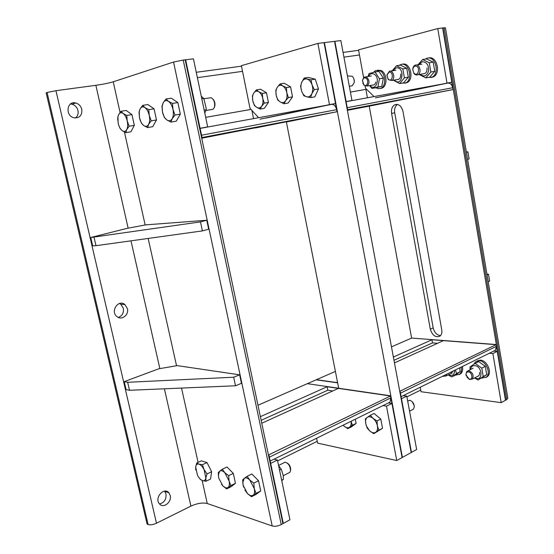 <?xml version="1.0" encoding="UTF-8"?>
<svg xmlns="http://www.w3.org/2000/svg" width="554" height="554" viewBox="0 0 554 554"><rect width="100%" height="100%" fill="white"/><g stroke="black" fill="none" stroke-linecap="round" stroke-linejoin="round"><path stroke-width="0.83" d="M506.799 399.552L507.824 398.174L445.451 27.79L444.107 27.79L506.799 399.552L505.733 400.14L442.895 27.935L444.107 27.79M430.285 329.145L391.588 113.432C391.062 109.353 392.087 106.486 394.677 104.824C398.638 103.626 401.401 105.8 402.966 111.333L441.76 329.893C442.168 332.594 441.635 334.637 440.153 336.015C435.749 337.926 432.459 335.634 430.285 329.145L433.18 327.885L394.711 112.794C394.192 108.986 395.099 106.202 397.433 104.429M440.541 335.634C436.857 335.142 434.398 332.559 433.18 327.885M391.477 346.873L411.608 338.072L369.22 106.146L347.393 110.329M466.413 152.267L467.908 151.872L466.364 151.969M467.908 151.872L469.099 158.936L467.604 159.337M487.063 274.895L488.503 274.313L486.918 274.001M488.503 274.313L489.639 281.1L488.212 281.688M442.715 376.194L445.838 376.062L446.704 374.234M445.236 374.954L443.027 376.034M461.267 367.067C461.863 370.176 461.344 372.565 459.702 374.22L455.146 375.224M462.431 366.492C463.026 369.601 462.5 371.983 460.866 373.645L459.224 374.608M450.984 373.521L452.978 371.145M448.539 374.733C452.417 376.367 454.425 374.913 454.564 370.363M455.43 369.934L456.531 373.541L451.662 376.955L455.18 375.203L460.055 371.789L459.806 367.78M451.662 376.955L448.193 374.899M460.055 371.789L456.531 373.541M466.98 377.322L469.591 379.511L472.382 379.047C474.03 375.356 472.832 372.593 468.802 370.758L466.821 371.395L465.921 374.449L466.336 376.083M468.379 371.9C472.52 372.226 473.275 380.646 469.023 378.984L466.053 374.885C465.976 372.897 466.752 371.9 468.379 371.9M473.982 364.116L475.38 361.963L479.3 360.696C485.893 360.917 491.197 373.029 486.44 377.045L481.495 378.209M477.126 360.931L480.47 360.121C487.063 360.335 492.361 372.433 487.596 376.45L485.872 377.523M477.423 376.471C479.058 376.014 479.743 374.67 479.487 372.447M474.882 377.773C483.046 382.579 482.915 366.346 474.743 365.612C472.34 365.536 470.948 366.845 470.554 369.525M478.019 380.002L486.731 374.698L485.304 366.353L478.677 361.603L475.138 363.355L481.772 368.133L483.206 376.505L478.019 380.002L474.508 377.96M470.111 369.747L470.021 366.928L475.138 363.355M485.304 366.353L481.772 368.133M486.731 374.698L483.206 376.505M362.766 83.072L364.082 85.323L367.115 86.008C369.795 83.121 369.608 80.164 366.561 77.138L364.421 77.075L362.524 80.164L362.461 81.085M365.772 78.086C369.615 79.935 367.101 88.148 363.77 84.707L362.51 80.538C363.009 78.322 364.096 77.505 365.772 78.086M373.444 72.387L375.577 70.614L379.822 70.718C385.716 73.218 386.463 85.981 380.896 88.266L378.368 88.73L375.813 87.761L381.775 86.334L383.368 78.121L378.922 71.39L375.016 72.013L379.469 78.772L377.883 87.013L371.921 88.446L369.546 85.593M377.489 70.171L381.104 70.517C387.004 73.003 387.745 85.759 382.177 88.038L380.259 88.529M372.731 85.046C374.324 85.101 375.37 84.09 375.868 82.02M369.954 85.524C375.841 92.386 381.007 77.484 373.867 74.021C371.602 73.1 369.83 73.89 368.562 76.404M368.105 76.48L369.061 73.55L375.016 72.013M383.368 78.121L379.469 78.772M381.775 86.334L377.883 87.013M375.806 87.767L371.921 88.446M389.476 71.154L386.879 74.991L388.306 79.603L391.768 80.517C395.584 78.89 393.402 69.97 389.476 71.154M389.005 72.179C394.33 71.307 392.585 83.696 388.056 79.007L386.907 75.275L389.005 72.179M399.192 65.317L401.117 64.416C408.984 62 413.326 79.631 405.68 82.885L401.802 83.183M402.405 64.216C410.272 61.799 414.607 79.409 406.968 82.664L404.898 83.211M397.26 79.582C399.787 79.409 400.923 77.56 400.674 74.021M394.351 80.074C402.446 88.405 405.632 66.307 396.062 67.893L392.98 70.697M399.663 83.564L403.561 82.878L408.305 77.221L406.74 68.287L400.424 65.123L396.505 65.739L402.82 68.918L404.399 77.885L399.663 83.564L393.382 80.24M392.204 70.822L396.505 65.739M406.74 68.287L402.82 68.918M408.305 77.221L404.399 77.885M415.555 65.053L414.946 65.268C413.533 66.078 412.799 67.546 412.744 69.672L413.928 73.412C415.133 74.901 416.469 75.323 417.938 74.686C421.954 72.927 419.703 63.807 415.555 65.053M415.084 66.099C421.019 65.254 418.415 78.467 413.769 72.865L412.806 69.839C412.889 67.817 413.651 66.577 415.084 66.099M425.202 59.112L427.231 58.184C435.534 55.642 440.014 73.668 431.975 77.179L427.771 77.546M428.526 57.983C436.829 55.448 441.303 73.447 433.256 76.958L431.005 77.567M423.263 73.786C425.978 73.634 427.217 71.715 426.989 68.031M420.216 74.298C424.135 77.262 426.947 76.092 428.651 70.787C428.727 64.846 426.566 61.833 422.162 61.736L418.872 64.645M425.784 77.892L429.689 77.214L434.772 71.348L433.193 62.131L426.538 58.911L422.605 59.513L429.267 62.754L430.853 72.006L425.784 77.892L419.149 74.478M418.014 64.783L422.605 59.513M433.193 62.131L429.267 62.754M434.772 71.348L430.853 72.006M170.196 495.463C172.059 502.076 163.264 508.946 159.4 503.801C154.116 497.984 164.005 486.62 168.88 492.797L170.196 495.463M159.559 503.981C164.289 502.623 166.429 499.293 165.992 493.974L164.517 491.149M81.798 109.38C82.214 115.551 79.541 118.341 73.758 117.753C64.894 115.557 66.944 100.461 75.746 103.002C78.862 103.93 80.877 106.063 81.798 109.38M75.372 118.023C77.685 116.229 78.536 113.729 77.941 110.523C77.027 107.227 75.019 105.115 71.909 104.194L70.462 104M127.406 308.592C129.165 314.901 121.589 320.752 116.936 316.583C110.059 311.417 118.3 299.008 124.858 304.52L127.406 308.592M118.314 317.435C122.261 315.877 123.951 312.844 123.362 308.336L120.82 304.291L119.477 303.509M164.413 388.804L190.908 506.114C197.238 503.288 202.688 502.423 207.258 503.51L202.12 480.477M120.066 112.427L113.238 81.798C108.896 83.093 103.106 84.263 95.87 85.309L128.14 228.172M190.908 506.114L156.484 523.218L55.954 90.697L95.87 85.309M55.954 90.697L47.062 92.49L148.119 524.541C150.328 525.164 153.112 524.721 156.484 523.218M148.119 524.541L147.087 524.112L46.134 92.816L47.062 92.49M113.238 81.798L173.554 62.041L272.201 525.975C274.936 526.646 277.949 526.175 281.245 524.569L183.229 60.081L173.554 62.041M183.229 60.081L185.195 59.839L282.921 523.641L281.245 524.569M272.201 525.975L207.258 503.51M124.241 381.644L158.652 368.832L177.211 365.619L239.64 374.816L241.454 383.333L235.512 385.778L129.504 390.286L126.09 389.601L124.241 381.644L127.649 382.288L233.684 377.219L239.64 374.816M235.512 385.778L233.684 377.219M129.504 390.286L127.649 382.288M90.752 237.507L126.908 228.4L145.847 224.855L206.767 220.243L208.671 229.211L202.404 230.9L95.994 245.699L92.691 245.851L90.752 237.507L200.479 221.891L206.767 220.243M202.404 230.9L200.479 221.891M95.994 245.699L94.048 237.306M117.753 120.363L117.711 117.822L118.618 114.678L117.919 116.887L118.175 123.265C118.999 126.707 120.336 129.172 122.178 130.675L120.086 128.452L118.757 125.322M122.178 130.675L122.199 130.689C124.061 131.97 125.571 131.61 126.734 129.601L125.779 132.69L122.178 130.675M121.007 111.271L123.14 113.466C121.257 112.227 119.747 112.628 118.618 114.678L121.007 111.271L126.18 110.454L131.949 114.602L134.331 125.349L129.158 126.236L126.734 129.601C127.787 127.392 127.953 124.512 127.233 120.966L129.158 126.236M126.762 115.44L127.233 120.966C126.381 117.448 125.024 114.948 123.14 113.466L126.762 115.44L131.949 114.602M134.331 125.349L130.917 131.79L125.779 132.69M132.524 117.192L133.784 122.891M143.735 125.536L141.464 123.237L139.511 117.85C140.314 121.271 141.651 123.771 143.507 125.363L143.735 125.536C145.723 126.852 147.35 126.464 148.617 124.366L147.516 127.593L143.735 125.536M139.04 112.213L140.086 108.923L139.227 111.707L139.511 117.85L139.04 112.213M142.648 105.371L144.947 107.621C142.939 106.347 141.318 106.783 140.086 108.923L142.648 105.371L147.918 104.547L154.06 108.806L156.484 119.962L151.214 120.855L148.617 124.366C149.767 122.06 149.982 119.062 149.248 115.384L151.214 120.855M148.77 109.65L149.248 115.384C148.382 111.728 146.948 109.145 144.947 107.621L148.77 109.65L154.06 108.806M156.484 119.962L152.752 126.679L147.516 127.593M154.691 111.728L155.875 117.171M203.927 98.737L211.15 97.691C214.204 99.748 215.257 103.044 214.301 107.58L213.034 109.27L211.51 109.526M214.391 107.331L214.633 106.652C215.374 103.917 214.876 101.479 213.124 99.346M166.92 119.989L164.462 117.628L162.467 112.026C163.243 115.391 164.559 117.919 166.415 119.602L166.92 119.989C169.039 121.34 170.791 120.924 172.176 118.729L170.916 122.115L166.92 119.989M161.983 106.174L163.195 102.725L162.149 106.243L162.467 112.026L161.983 106.174M165.944 99.014L168.437 101.32C166.297 100.018 164.545 100.482 163.195 102.725L165.944 99.014L171.318 98.183L177.862 102.559L180.341 114.159L174.974 115.059L172.176 118.729C173.45 116.319 173.714 113.196 172.966 109.367L174.974 115.059M172.481 103.411L172.966 109.367C172.079 105.572 170.57 102.885 168.437 101.32L172.481 103.411L177.862 102.559M180.341 114.159L176.241 121.188L170.916 122.115M178.568 105.862L179.662 110.994M204.8 113.106L206.171 109.81L206.178 108.231L203.796 98.453L201.268 96.244M204.177 110.149L206.171 109.81M201.794 98.771L203.796 98.453M195.749 470.048L195.659 466.925L197.425 475.117C198.948 478.054 200.638 479.889 202.501 480.616L200.34 479.369L199.031 477.735M205.859 477.908L205.97 481.253L202.639 480.664C204.378 481.08 205.458 480.166 205.859 477.908L204.08 469.619L207.044 473.919L205.859 477.908M196.808 462.957L198.955 464.134C197.148 463.67 196.047 464.605 195.659 466.925L196.808 462.957L201.379 460.838L207.009 462.569L211.628 471.738L207.044 473.919M202.425 464.716L204.08 469.619C202.522 466.641 200.811 464.813 198.955 464.134L202.425 464.716L207.009 462.569M211.628 471.738L210.534 479.058L205.97 481.253M208.055 464.64L210.749 469.986M218.795 478.213L222.888 485.962L221.503 484.244M218.283 472.61L219.647 471.225L218.38 474.882L218.705 477.825L218.283 472.61M228.075 487.582L226.662 488.905L222.888 485.962L225.797 487.936L228.075 487.582C229.377 486.398 229.716 484.189 229.079 480.962L230.817 485.602L228.075 487.582M222.348 469.19L224.827 472.735C222.756 470.713 221.032 470.207 219.647 471.225L222.348 469.19L226.995 466.967L233.303 473.407L235.457 483.296L230.817 485.602M228.65 475.671L229.079 480.962L224.827 472.735L228.65 475.671L233.303 473.407M235.457 483.296L231.281 486.606L226.662 488.905M229.501 469.522L231.87 471.939M233.733 475.374L234.785 480.2M278.565 465.464L285.081 462.202C288.544 463.234 290.344 466.143 290.49 470.928L289.881 472.32L288.759 472.894M290.559 470.388L290.621 469.861C290.712 466.842 289.569 464.55 287.201 462.999M243.684 487.215L243.123 485.214L247.513 493.656L244.875 489.937M242.687 479.812L244.224 478.414L242.804 482.617L243.123 485.214L242.687 479.812M253.081 495.401L251.495 496.73L247.513 493.656L250.63 495.733L253.081 495.401C254.501 494.189 254.895 491.917 254.251 488.58L256.017 493.372L253.081 495.401M247.112 476.329L249.785 480.034C247.576 477.922 245.727 477.375 244.224 478.414L247.112 476.329L251.821 473.995L258.531 480.72L260.719 490.955L256.017 493.372M253.815 483.095L254.251 488.58L249.785 480.034L253.815 483.095L258.531 480.72M260.719 490.955L256.177 494.313L251.495 496.73M254.542 476.724L256.862 479.044M259.016 482.991L259.985 487.513M281.744 480.637L283.406 479.286L283.253 475.567L281.3 469.238L278.62 465.706M281.647 480.186L283.406 479.286M279.541 470.124L281.3 469.238M388.402 402.917L391.92 403.457L402.412 457.41L324.415 42.603L334.533 41.349L411.172 452.549L416.663 449.509L406.768 396.124L403.243 395.611M261.765 423.235L338.39 388.389L390.833 395.847L402.412 457.41L411.172 452.549L399.759 391.29L496.1 344.671L496.384 346.354L400.452 393.188L400.106 391.339L411.477 452.383L401.484 398.735L406.768 396.124M337.4 111.659L201.58 137.607L202.023 137.517L201.538 135.218L336.666 109.671L337.047 111.728L324.055 42.651L324.415 42.603L337.4 111.659L286.383 122.018M274.992 123.978L255.422 127.946L286.342 121.804L338.702 388.243L307.345 383.673L316.112 379.836L337.642 382.835L316.112 379.836L335.392 371.402M258.78 91.749L262.361 93.453L262.741 98.39C262.042 95.24 260.726 93.03 258.78 91.749C256.821 90.683 255.159 91.098 253.808 92.982L256.391 89.866L258.78 91.749M264.293 103.127L261.675 106.209C262.949 104.18 263.309 101.569 262.741 98.39L264.293 103.127L268.413 102.421L264.341 108.349L260.235 109.069L256.696 107.338C258.642 108.439 260.297 108.058 261.675 106.209L260.235 109.069M252.79 100.752L252.416 95.884L253.808 92.982C252.569 95.032 252.229 97.622 252.79 100.752C253.483 103.854 254.785 106.049 256.696 107.338L254.334 105.419L252.79 100.752M262.361 93.453L266.495 92.788L260.519 89.215L256.391 89.866M266.495 92.788L268.413 102.421M267.229 96.458L267.7 98.841M282.651 85.835L286.411 87.58L286.799 92.684C286.086 89.423 284.708 87.144 282.651 85.835C280.573 84.748 278.8 85.184 277.346 87.151L280.089 83.91L282.651 85.835M288.364 97.58L285.58 100.786C286.958 98.667 287.367 95.967 286.799 92.684L288.364 97.58L292.533 96.874L288.135 103.037L283.987 103.764L280.269 101.991C282.325 103.113 284.098 102.712 285.58 100.786L283.987 103.764M276.183 95.198L275.802 90.17L277.346 87.151C276.003 89.284 275.615 91.964 276.183 95.198C276.882 98.404 278.247 100.669 280.269 101.991L277.741 100.025L276.183 95.198M286.411 87.58L290.594 86.909L284.271 83.259L280.089 83.91M290.594 86.909L292.533 96.874M291.411 91.098L291.736 92.774M347.427 75.981L352.185 76.21C353.84 77.802 354.512 79.921 354.207 82.56L352.24 85.773L350.627 86.043M354.304 81.597L353.874 78.786M306.971 79.035L311.016 79.818L312.047 84.831C310.912 81.653 309.215 79.721 306.971 79.035C304.728 78.592 302.99 79.638 301.764 82.179L304.146 78.079L306.971 79.035M314.27 89.651L311.84 93.744C312.975 91.064 313.045 88.093 312.047 84.831L314.27 89.651L318.481 88.952L314.804 96.874L310.614 97.601L306.597 96.77C308.834 97.269 310.579 96.258 311.84 93.744L310.614 97.601M301.598 90.995L300.593 86.057L301.764 82.179C300.677 84.852 300.621 87.795 301.598 90.995C302.713 94.125 304.381 96.05 306.597 96.77L303.8 95.745L301.598 90.995M311.016 79.818L315.24 79.153L308.363 77.428L304.146 78.079M315.24 79.153L318.481 88.952M348.549 82.047L347.919 78.647M407.661 400.951L409.905 400.327C412.522 401.304 413.997 403.437 414.33 406.719L413.478 409.15L412.273 409.766M414.247 405.722L412.204 401.698M373.119 418.388L377.032 420.957L377.392 425.86C376.727 422.813 375.307 420.32 373.119 418.388C370.896 416.629 368.957 416.283 367.302 417.363L370.287 415.299L373.119 418.388M378.804 430.216L375.771 432.231C377.35 430.998 377.89 428.872 377.392 425.86L378.804 430.216L382.544 428.29L373.825 433.692L369.954 431.116C372.149 432.896 374.089 433.27 375.771 432.231L373.825 433.692M365.751 423.72L365.398 418.879L367.302 417.363C365.765 418.63 365.245 420.749 365.751 423.72L366.45 426.088L369.566 430.77L367.157 428.013L365.751 423.72M369.954 431.116L369.566 430.777L369.954 431.116M377.032 420.957L380.785 419.059L374.04 413.443L370.287 415.299M380.785 419.059L382.544 428.29M409.662 411.767L409.081 408.61M409.551 411.151L413.478 409.15M352.406 425.23L349.56 427.203C350.966 426.054 351.471 424.08 351.056 421.289L352.406 425.23L356.125 423.388L351.485 426.802L347.78 428.644L344.11 426.171C346.181 427.875 348.002 428.221 349.56 427.203L347.78 428.644M343.127 425.195L344.096 426.158L343.099 425.209M355.329 419.295L356.125 423.388M393.984 360.301L432.48 342.898L437.521 343.307M393.375 357.039L431.912 339.761L432.48 342.898M337.608 382.648L316.417 379.705L336.576 382.502L337.497 382.094M493.697 351.104L497.236 351.402L505.483 400.279L496.1 344.671L443.394 340.634L394.462 362.891M493.87 351.021L495.352 350.294L496.384 346.354M411.608 338.072L496.349 344.553L431.912 339.761M420.216 387.26L421.033 391.726L501.211 402.647L492.88 353.549L489.348 353.251M492.88 353.549L497.236 351.402M501.211 402.647L505.733 400.14L496.349 344.553M389.275 102.109L347.365 110.204M347.351 110.128L453.02 89.568L347.628 109.706L347.254 107.677L452.708 87.74C451.891 84.457 450.201 82.913 447.639 83.1L346.132 101.68M347.289 109.775L347.628 109.706L334.533 41.349L334.886 41.308L347.289 109.775M389.289 102.178L453.02 89.568L442.618 27.97L437.75 28.573L358.535 49.86L363.618 77.671M452.708 87.74L453.297 89.519L369.22 106.146M346.118 101.576L334.886 41.308L340.862 40.567L351.97 100.503L346.118 101.576M374.047 96.569L365.557 88.28L365.148 86.057M375.39 97.885L447.002 83.114L437.75 28.573M453.297 89.519L442.895 27.935L451.78 82.241L380.127 97.005M451.78 82.241L447.002 83.114M365.875 89.381L367.406 97.781M261.149 420.334L327.816 390.203L332.767 390.944M260.38 416.67L327.13 386.74L327.816 390.203M316.618 438.235L317.608 443.131L396.761 460.54L402.1 457.583L390.515 395.999L390.868 397.869L269.355 457.189L268.919 455.118L268.455 455L390.515 395.999L327.13 386.74M388.569 402.834L390.009 402.128L390.868 397.869M257.977 405.258L307.345 383.673L390.833 395.847M396.761 460.54L386.477 406.151L382.966 405.59M386.477 406.151L391.92 403.457M274.036 459.183L277.436 460.049L289.936 519.756L283.309 523.426L270.664 463.4L277.436 460.049M282.921 523.641L283.309 523.426L268.919 455.118L268.517 455.312L282.921 523.641M275.006 124.054L201.684 138.098M201.663 138.015L337.047 111.728L201.711 138.237M336.666 109.671C335.71 105.994 333.972 104.221 331.437 104.367L200.105 128.41M200.077 128.293L185.652 59.784L185.195 59.839L201.58 137.607L202.023 137.517L185.652 59.784L193.436 58.821L207.688 126.901L200.077 128.293M258.607 117.697L249.993 108.321L241.385 65.67L317.885 43.413L329.464 104.623L259.978 119.186M317.885 43.413L324.055 42.651L335.502 103.515L265.858 118.099M335.502 103.515L329.464 104.623M251.876 110.371L253.545 118.625M391.588 113.432L394.711 112.794M198.083 462.368L181.518 388.07M176.539 365.737L148.16 238.442M145.162 224.986L124.442 132.053M130.993 240.831L159.857 368.618M366.561 89.263L350.412 92.082M343.937 57.145L359.47 54.971M358.618 50.31L343.058 52.415M251.017 109.429L205.686 117.344M197.376 77.671L242.527 71.348M241.482 66.168L196.254 72.29M394.677 104.824L397.017 104.367M442.909 376.097L443.332 376.478M452.106 372.967L445.838 376.062M460.866 373.645L459.702 374.22M469.023 378.984L469.591 379.511M466.053 374.885L465.921 374.449M473.102 368.251L468.047 370.778M478.649 375.841L472.382 379.047M487.596 376.45L486.44 377.045M363.77 84.707L364.082 85.323M362.51 80.538L362.524 80.164M371.346 75.953L365.709 76.868M374.026 84.824L367.115 86.008M382.177 88.038L380.896 88.266M388.056 79.007L388.306 79.603M395.902 70.226L390.383 71.113M398.714 79.333L391.768 80.517M406.968 82.664L405.68 82.885M413.769 72.865L413.928 73.412M421.933 64.16L416.573 65.012M424.904 73.509L417.938 74.686M433.256 76.958L431.975 77.179M164.677 491.322L168.88 492.797M71.909 104.194L75.746 103.002M120.82 304.291L124.858 304.52M139.227 111.707L139.206 111.257M205.998 110.454L213.034 109.27M162.149 106.243L162.087 105.662M218.38 474.882L218.29 474.418M225.797 487.936L226.69 488.87M283.267 475.699L289.881 472.32M250.63 495.733L251.53 496.689M349.332 86.265L352.24 85.773M406.906 396.886L420.728 390.044M401.096 396.671L495.352 350.294M277.609 460.907L317.234 441.282M270.179 461.087L390.009 402.128"/></g></svg>
